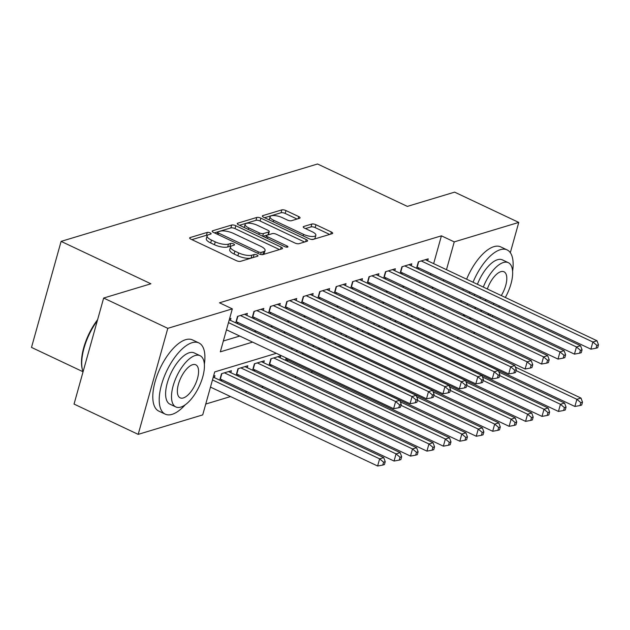 <?xml version="1.0" encoding="UTF-8"?>
<svg xmlns="http://www.w3.org/2000/svg" width="630" height="630" viewBox="0 0 630 630"><rect width="100%" height="100%" fill="white"/><g stroke="black" fill="none" stroke-linecap="round" stroke-linejoin="round"><path stroke-width="0.94" d="M210.168 232.88A2.166 0.709 15.6 0 0 207.27 232.391L190.126 237.565A3.095 1.016 15.6 0 0 189.669 237.919A3.095 1.016 15.6 0 0 191.032 239.243L236.368 260.647A3.095 1.016 15.6 0 0 240.502 261.348L257.646 256.174A2.166 0.709 15.6 0 0 257.969 255.922A2.166 0.709 15.6 0 0 257.009 255A2.166 0.709 15.6 0 0 254.118 254.504L251.898 255.174A9.899 3.252 15.6 0 1 238.675 252.929L234.903 251.15A9.899 3.252 15.6 0 1 230.533 246.928A9.899 3.252 15.6 0 1 232.005 245.787L234.218 245.109A2.166 0.709 15.6 0 0 234.541 244.865A2.166 0.709 15.6 0 0 233.588 243.944A2.166 0.709 15.6 0 0 230.698 243.448L228.477 244.117A9.899 3.252 15.6 0 1 215.255 241.873L211.475 240.085A9.899 3.252 15.6 0 1 207.105 235.864A9.899 3.252 15.6 0 1 208.577 234.722L210.798 234.053A2.166 0.709 15.6 0 0 211.121 233.801A2.166 0.709 15.6 0 0 210.168 232.88M207.561 235.226A2.166 0.709 15.6 0 0 206.475 235.258L191.906 239.652M253.89 257.308A2.166 0.709 15.6 0 0 253.315 257.371L251.102 258.04L251.898 255.174M230.982 246.283A2.166 0.709 15.6 0 0 229.895 246.314L227.674 246.984L228.477 244.117M299.62 218.264A3.095 1.016 15.6 0 0 300.077 217.909A3.095 1.016 15.6 0 0 298.714 216.586L285.996 210.585A3.095 1.016 15.6 0 0 281.862 209.877L262.82 215.625A3.095 1.016 15.6 0 0 262.363 215.98A3.095 1.016 15.6 0 0 263.726 217.303L309.062 238.707A3.095 1.016 15.6 0 0 313.189 239.408L332.231 233.659A3.095 1.016 15.6 0 0 332.695 233.305A3.095 1.016 15.6 0 0 331.325 231.99L315.961 224.737A3.095 1.016 15.6 0 0 311.834 224.028L303.684 226.493A3.095 1.016 15.6 0 0 303.227 226.847A3.095 1.016 15.6 0 0 304.589 228.162L312.204 231.761A8.269 2.717 15.6 0 1 315.858 235.289A8.269 2.717 15.6 0 1 303.573 234.368L273.727 220.28A8.269 2.717 15.6 0 1 270.081 216.751A8.269 2.717 15.6 0 1 282.358 217.673L287.335 220.02A3.095 1.016 15.6 0 0 291.469 220.72L299.62 218.264M276.334 353.312L214.72 371.913L202.718 414.894L138.19 434.369L74.049 404.082L103.651 298.045L150.909 283.784L61.102 241.384L317.551 163.989L407.358 206.396L454.616 192.134L518.766 222.414L510.316 252.685M103.651 298.045L167.8 328.332L232.32 308.865L220.319 351.847L252.598 342.106M433.653 263.631L441.417 235.833L219.492 302.802L232.32 308.865M441.417 235.833L454.246 241.889L518.766 222.414M235.809 225.729A3.095 1.016 15.6 0 0 231.675 225.028L212.641 230.769A3.095 1.016 15.6 0 0 212.176 231.131A3.095 1.016 15.6 0 0 213.546 232.446L258.875 253.851A3.095 1.016 15.6 0 0 263.009 254.552L282.051 248.811A3.095 1.016 15.6 0 0 282.508 248.448A3.095 1.016 15.6 0 0 281.145 247.133L235.809 225.729L235.014 228.595A3.095 1.016 15.6 0 0 230.879 227.887L214.413 232.856M237.73 223.201L256.772 217.452A3.095 1.016 15.6 0 1 260.899 218.153L306.235 239.557A3.095 1.016 15.6 0 1 307.605 240.88A3.095 1.016 15.6 0 1 307.141 241.235L298.99 243.692A3.095 1.016 15.6 0 1 294.864 242.991L276.475 234.313A3.095 1.016 15.6 0 0 272.341 233.612L266.939 235.242A3.095 1.016 15.6 0 0 266.474 235.596A3.095 1.016 15.6 0 0 267.844 236.919L286.981 245.952A2.166 0.709 15.6 0 1 287.941 246.873A2.166 0.709 15.6 0 1 284.728 246.637L238.636 224.871A3.095 1.016 15.6 0 1 237.266 223.555A3.095 1.016 15.6 0 1 237.73 223.201L237.478 224.099M286.303 360.714L288.154 360.155M269.861 365.676L271.719 365.116M253.425 370.637L255.276 370.078M236.99 375.598L238.841 375.039M220.547 380.559L222.398 380M230.399 320.339L230.95 318.37L229.548 318.796M246.842 315.378L247.385 313.409L237.526 316.386L235.722 322.851M263.277 310.417L263.828 308.448L253.961 311.425L252.157 317.89M279.72 305.455L280.263 303.487L270.404 306.464L268.6 312.929M296.155 300.494L296.706 298.525L286.839 301.502L285.036 307.968M312.598 295.533L313.142 293.564L303.282 296.541L301.479 303.006M329.033 290.572L329.584 288.603L319.717 291.58L317.914 298.045M345.476 285.611L346.02 283.65L336.16 286.618L334.357 293.084M361.911 280.649L362.463 278.688L352.595 281.665L350.792 288.123M378.346 275.688L378.898 273.727L369.038 276.704L367.235 283.161M394.789 270.727L395.341 268.766L385.473 271.743L383.67 278.2M411.225 265.766L411.776 263.805L401.916 266.781L400.105 273.239M223.343 341.003L239.762 336.05M254.355 331.648L256.205 331.089M270.79 326.686L272.64 326.127M287.233 321.725L289.083 321.166M303.668 316.764L305.518 316.205M320.111 311.803L321.961 311.244M336.546 306.841L338.397 306.282M352.989 301.88L354.84 301.321M369.424 296.919L371.275 296.36M385.859 291.958L387.718 291.399M402.302 286.996L404.153 286.437M418.737 282.035L420.596 281.476M430.51 274.877L430.865 273.609M236.549 323.245L238.4 322.686M252.992 318.284L254.843 317.725M269.427 313.323L271.278 312.764M285.87 308.361L287.721 307.802M302.305 303.4L304.156 302.841M318.741 298.439L320.599 297.88M335.184 293.478L337.034 292.918M351.619 288.516L353.477 287.957M368.062 283.555L369.912 282.996M384.497 278.594L386.348 278.035M400.94 273.633L402.791 273.073M417.375 268.671L419.226 268.112M416.548 268.278L418.351 261.82L428.219 258.843L427.668 260.804M205.742 404.05L230.541 396.569M245.133 392.167L246.984 391.608M261.568 387.206L263.419 386.647M278.011 382.245L279.862 381.685M294.446 377.283L296.297 376.724M310.889 372.322L312.74 371.763M417.958 319.835L418.312 318.567M214.397 377.654L214.948 375.685L213.546 376.11M219.72 380.166L221.524 373.7L231.383 370.724L230.84 372.692M236.155 375.204L237.959 368.739L247.826 365.762L247.275 367.731M252.598 370.243L254.402 363.778L264.261 360.809L263.718 362.77M269.034 365.282L270.837 358.824L280.704 355.848L280.153 357.808M285.477 360.321L286.138 357.942M296.903 351.737L297.139 350.886L295.887 351.264M302.219 354.249L302.573 352.981M313.338 346.776L313.582 345.925L312.33 346.303M318.662 349.288L319.016 348.02M329.781 341.814L330.018 340.964L328.766 341.342M335.097 344.327L335.451 343.059M346.216 336.853L346.461 336.003L345.209 336.381M351.54 339.365L351.894 338.097M362.659 331.892L362.896 331.041L361.644 331.419M367.975 334.404L368.329 333.144M379.095 326.931L379.339 326.08L378.087 326.458M384.418 329.443L384.772 328.183M395.538 321.969L395.774 321.119L394.522 321.497M400.853 324.481L401.208 323.221M411.973 317.008L412.209 316.158L410.965 316.536M61.102 241.384L31.5 347.413L82.995 371.731M138.19 434.369L167.8 328.332M492.762 315.551L492.408 316.819M489.62 326.797L489.266 328.065M475.146 332.679L473.287 333.238M458.703 337.641L456.852 338.2M424.281 308.668L422.431 309.228M407.838 313.63L405.988 314.189M391.403 318.591L389.553 319.15M374.96 323.552L373.11 324.111M358.525 328.514L356.675 329.073M342.082 333.475L340.231 334.026M325.647 338.428L323.796 338.987M309.212 343.389L307.353 343.948M292.769 348.351L290.918 348.91M430.786 325.891L431.14 324.631M433.928 314.654L434.283 313.386M443.339 280.933L443.693 279.665M446.481 269.695L454.246 241.889M267.183 337.704L269.034 337.144M283.618 332.742L285.469 332.183M300.061 327.781L301.912 327.222M316.496 322.82L318.347 322.261M332.939 317.859L334.79 317.3M349.374 312.897L351.225 312.338M365.817 307.936L367.668 307.385M382.252 302.983L384.103 302.424M398.695 298.022L400.546 297.462M415.131 293.06L416.981 292.501M431.574 288.099L433.424 287.54M207.105 235.864L206.309 238.731A9.899 3.252 15.6 0 0 210.68 242.952L211.475 240.085M227.674 246.984A9.899 3.252 15.6 0 1 214.452 244.739L210.68 242.952M230.533 246.928L229.73 249.795A9.899 3.252 15.6 0 0 234.1 254.016L234.903 251.15M251.102 258.04A9.899 3.252 15.6 0 1 237.88 255.796L234.1 254.016M279.476 249.582L235.014 228.595M217.941 231.903A2.166 0.709 15.6 0 0 217.618 232.147A2.166 0.709 15.6 0 0 218.571 233.076L258.363 251.858A2.166 0.709 15.6 0 0 261.261 252.354L263.6 251.646A9.899 3.252 15.6 0 0 265.072 250.504A9.899 3.252 15.6 0 0 260.702 246.283L233.502 233.439A9.899 3.252 15.6 0 0 220.28 231.194L217.941 231.903M265.072 250.504L264.269 253.37A9.899 3.252 15.6 0 1 262.797 254.512L262.356 254.646M239.51 225.288L255.969 220.319L256.772 217.452M304.566 242.014L260.103 221.02A3.095 1.016 15.6 0 0 255.969 220.319M257.394 225.304A8.269 2.717 15.6 0 0 245.109 224.382A8.269 2.717 15.6 0 0 248.763 227.91L259.276 232.872A3.095 1.016 15.6 0 0 263.411 233.573L268.813 231.942A3.095 1.016 15.6 0 0 269.278 231.588A3.095 1.016 15.6 0 0 267.915 230.265L257.394 225.304M245.109 224.382L244.314 227.249A8.269 2.717 15.6 0 0 244.282 227.54M269.278 231.588L268.474 234.455A3.095 1.016 15.6 0 1 268.018 234.809L262.93 236.345M270.081 216.751L269.278 219.618A8.269 2.717 15.6 0 0 269.246 219.909M311.039 239.353A8.269 2.717 15.6 0 0 315.055 238.156L315.858 235.289M329.655 234.439L315.165 227.595A3.095 1.016 15.6 0 0 311.031 226.894L305.463 228.58M297.037 219.043L285.193 213.452A3.095 1.016 15.6 0 0 281.059 212.743L264.6 217.712M210.475 387.096L377.622 466.011L379.622 458.845L383.725 457.601L213.263 377.118M212.475 379.929L379.622 458.845L383.591 462.199L382.788 465.066L384.434 464.57L385.229 461.703L383.591 462.199M383.725 457.601L385.229 461.703M382.788 465.066L377.622 466.011M226.477 329.781L393.624 408.697L395.624 401.53L228.477 322.615M399.593 404.877L398.79 407.744L400.436 407.248L401.231 404.381L399.593 404.877L395.624 401.53L399.735 400.286L229.265 319.804M393.624 408.697L398.79 407.744M401.231 404.381L399.735 400.286M97.319 320.725A39.383 17.112 115.3 0 0 82.38 369.613L82.136 368.589A38.438 16.703 -64.7 0 1 97.603 319.693M82.38 369.613A39.383 17.112 115.3 0 0 83.042 371.857M204.356 364.274A39.383 17.112 115.3 0 0 198.875 342.925A39.383 17.112 115.3 0 0 192.063 342.712A39.383 17.112 115.3 0 0 163.729 377.976A39.383 17.112 115.3 0 0 165.249 414.146A39.383 17.112 115.3 0 0 172.061 414.359A39.383 17.112 115.3 0 0 185.22 404.814M198.875 342.925L192.465 339.893A39.383 17.112 115.3 0 0 185.653 339.688A39.383 17.112 115.3 0 0 157.319 374.945A39.383 17.112 115.3 0 0 158.831 411.122L165.249 414.146M175.857 406.964L169.958 404.176A28.358 12.324 -64.7 0 1 168.864 378.134A28.358 12.324 -64.7 0 1 189.268 352.745A28.358 12.324 -64.7 0 1 194.166 352.894L200.072 355.682A28.358 12.324 115.3 0 0 195.166 355.533A28.358 12.324 115.3 0 0 174.762 380.914A28.358 12.324 115.3 0 0 175.857 406.964A28.358 12.324 115.3 0 0 180.763 407.114A28.358 12.324 115.3 0 0 201.167 381.725A28.358 12.324 115.3 0 0 200.072 355.682M183.322 397.947A18.27 7.938 115.3 0 0 196.473 381.583A18.27 7.938 115.3 0 0 195.765 364.801A18.27 7.938 115.3 0 0 192.607 364.699A18.27 7.938 115.3 0 0 179.456 381.063A18.27 7.938 115.3 0 0 180.164 397.845A18.27 7.938 115.3 0 0 183.322 397.947M512.584 271.254A39.383 17.112 115.3 0 0 507.103 249.905A39.383 17.112 115.3 0 0 500.291 249.693A39.383 17.112 115.3 0 0 473.035 282.232M469.681 291.934A39.383 17.112 115.3 0 0 469.342 293.21M467.555 303.652A39.383 17.112 115.3 0 0 467.476 305.046M469.641 317.363A39.383 17.112 115.3 0 0 471.279 319.567M476.075 321.836A39.383 17.112 115.3 0 0 478.824 321.694M507.103 249.905L500.692 246.873A39.383 17.112 115.3 0 0 493.881 246.669A39.383 17.112 115.3 0 0 466.617 279.2M463.27 288.91A39.383 17.112 115.3 0 0 462.932 290.178M461.144 300.628A39.383 17.112 115.3 0 0 461.058 302.022M463.231 314.331A39.383 17.112 115.3 0 0 464.869 316.536M475.729 308.944A28.358 12.324 -64.7 0 1 474.792 307.07M474.272 295.533A28.358 12.324 -64.7 0 1 474.5 294.21M477.406 284.295A28.358 12.324 -64.7 0 1 497.495 259.725A28.358 12.324 -64.7 0 1 502.394 259.875L508.3 262.663A28.358 12.324 115.3 0 0 503.394 262.513A28.358 12.324 115.3 0 0 483.305 287.075M480.406 296.998A28.358 12.324 115.3 0 0 480.178 298.321M480.698 309.858A28.358 12.324 115.3 0 0 481.627 311.732M487.36 314.433A28.358 12.324 115.3 0 0 488.99 314.094A28.358 12.324 115.3 0 0 489.392 313.968M492.944 304.353A18.27 7.938 115.3 0 0 494.274 303.55M501.291 295.565A18.27 7.938 115.3 0 0 503.992 271.782A18.27 7.938 115.3 0 0 500.834 271.68A18.27 7.938 115.3 0 0 487.344 288.989M485.643 299.47A18.27 7.938 115.3 0 0 485.864 301.006M498.629 307.038A28.358 12.324 115.3 0 0 499.511 306.015M505.323 297.478A28.358 12.324 115.3 0 0 508.3 262.663M489.707 315.543A39.383 17.112 115.3 0 0 490.731 314.598M220.067 378.906A3.15 1.04 -164.4 0 1 220.35 379.032L394.057 461.05L396.057 453.883L400.168 452.639L228.509 371.598M224.398 372.834L396.057 453.883L400.026 457.238L399.223 460.105L400.869 459.609L401.672 456.742L400.026 457.238M400.168 452.639L401.672 456.742M399.223 460.105L394.057 461.05M236.51 373.944A3.15 1.04 -164.4 0 1 236.785 374.07L410.5 456.088L412.5 448.922L416.603 447.686L244.952 366.636M240.841 367.873L412.5 448.922L416.462 452.277L415.666 455.144L417.312 454.647L418.107 451.781L416.462 452.277M416.603 447.686L418.107 451.781M415.666 455.144L410.5 456.088M252.945 368.983A3.15 1.04 -164.4 0 1 253.221 369.109L426.935 451.127L428.935 443.961L433.046 442.725L261.387 361.675M257.276 362.911L428.935 443.961L432.904 447.316L432.101 450.182L433.747 449.686L434.55 446.82L432.904 447.316M433.046 442.725L434.55 446.82M432.101 450.182L426.935 451.127M269.388 364.022A3.15 1.04 -164.4 0 1 269.664 364.148L443.37 446.166L445.371 439L449.481 437.763L277.822 356.714M273.719 357.95L445.371 439L449.34 442.355L448.544 445.221L450.19 444.725L450.985 441.858L449.34 442.355M449.481 437.763L450.985 441.858M448.544 445.221L443.37 446.166M237.864 316.284L236.352 321.717L410.059 403.735L412.059 396.569L240.4 315.52M416.028 399.916L415.233 402.783L416.871 402.286L417.674 399.428L416.028 399.916L412.059 396.569L416.17 395.325L244.511 314.283M410.059 403.735L415.233 402.783M417.674 399.428L416.17 395.325M254.307 311.322L252.787 316.756L426.502 398.774L428.502 391.608L256.843 310.558M432.471 394.963L431.668 397.821L433.314 397.325L434.109 394.467L432.471 394.963L428.502 391.608L432.613 390.364L260.954 309.322M426.502 398.774L431.668 397.821M434.109 394.467L432.613 390.364M270.743 306.361L269.231 311.795L442.937 393.813L444.938 386.647L273.278 305.597M448.906 390.002L448.103 392.86L449.749 392.364L450.552 389.505L448.906 390.002L444.938 386.647L449.048 385.402L277.389 304.361M442.937 393.813L448.103 392.86M450.552 389.505L449.048 385.402M287.178 301.4L285.666 306.834L459.38 388.852L461.38 381.685L289.721 300.636M465.349 385.04L464.546 387.907L466.192 387.411L466.988 384.544L465.349 385.04L461.38 381.685L465.483 380.441L293.832 299.4M459.38 388.852L464.546 387.907M466.988 384.544L465.483 380.441M285.823 359.061A3.15 1.04 -164.4 0 1 286.099 359.187L459.813 441.205L461.814 434.038L465.924 432.802L400.286 401.814M400.971 405.318L461.814 434.038L465.783 437.393L464.979 440.26L466.625 439.764L467.428 436.897L465.783 437.393M465.924 432.802L467.428 436.897M464.979 440.26L459.813 441.205M303.621 296.439L302.101 301.872L475.815 383.891L477.816 376.724L306.156 295.675M481.785 380.079L480.981 382.945L482.627 382.449L483.43 379.583L481.785 380.079L477.816 376.724L481.926 375.48L310.267 294.438M475.815 383.891L480.981 382.945M483.43 379.583L481.926 375.48M302.266 354.099A3.15 1.04 -164.4 0 1 302.542 354.225L476.248 436.244L478.249 429.077L482.359 427.841L416.729 396.853M417.414 400.357L478.249 429.077L482.218 432.432L481.422 435.298L483.068 434.802L483.864 431.936L482.218 432.432M482.359 427.841L483.864 431.936M481.422 435.298L476.248 436.244M320.056 291.477L318.544 296.911L492.258 378.929L494.259 371.763L322.599 290.714M498.22 375.118L497.424 377.984L499.07 377.488L499.866 374.622L498.22 375.118L494.259 371.763L498.362 370.527L326.702 289.477M492.258 378.929L497.424 377.984M499.866 374.622L498.362 370.527M318.701 349.138A3.15 1.04 -164.4 0 1 318.977 349.264L492.691 431.282L494.692 424.116L498.802 422.88L433.164 391.891M433.849 395.396L494.692 424.116L498.661 427.471L497.858 430.337L499.503 429.841L500.307 426.975L498.661 427.471M498.802 422.88L500.307 426.975M497.858 430.337L492.691 431.282M336.499 286.516L334.979 291.95L508.694 373.968L510.694 366.802L339.034 285.752M514.663 370.156L513.86 373.023L515.505 372.527L516.309 369.66L514.663 370.156L510.694 366.802L514.804 365.565L343.145 284.516M508.694 373.968L513.86 373.023M516.309 369.66L514.804 365.565M335.144 344.177A3.15 1.04 -164.4 0 1 335.42 344.303L509.127 426.321L511.127 419.155L515.238 417.918L449.607 386.93M450.292 390.435L511.127 419.155L515.096 422.509L514.301 425.376L515.938 424.88L516.742 422.013L515.096 422.509M515.238 417.918L516.742 422.013M514.301 425.376L509.127 426.321M352.934 281.563L351.422 286.989L525.129 369.007L527.129 361.841L355.477 280.791M531.098 365.195L530.303 368.062L531.948 367.566L532.744 364.699L531.098 365.195L527.129 361.841L531.24 360.604L359.58 279.555M525.129 369.007L530.303 368.062M532.744 364.699L531.24 360.604M351.579 339.216A3.15 1.04 -164.4 0 1 351.855 339.342L525.57 421.36L527.57 414.194L531.681 412.957L466.042 381.969M466.728 385.473L527.57 414.194L531.539 417.548L530.736 420.415L532.381 419.919L533.185 417.052L531.539 417.548M531.681 412.957L533.185 417.052M530.736 420.415L525.57 421.36M368.022 334.254A3.15 1.04 -164.4 0 1 368.298 334.38L542.005 416.398L544.005 409.232L548.116 407.996L482.485 377.008M483.171 380.512L544.005 409.232L547.974 412.587L547.179 415.453L548.817 414.957L549.62 412.091L547.974 412.587M548.116 407.996L549.62 412.091M547.179 415.453L542.005 416.398M384.457 329.301A3.15 1.04 -164.4 0 1 384.733 329.419L558.448 411.437L560.448 404.271L564.559 403.035L498.921 372.046M499.606 375.551L560.448 404.271L564.417 407.626L563.614 410.492L565.26 409.996L566.055 407.13L564.417 407.626M564.559 403.035L566.055 407.13M563.614 410.492L558.448 411.437M400.9 324.34A3.15 1.04 -164.4 0 1 401.176 324.458L574.883 406.476L576.883 399.31L580.994 398.073L515.364 367.085M516.049 370.59L576.883 399.31L580.852 402.664L580.057 405.531L581.695 405.035L582.498 402.168L580.852 402.664M580.994 398.073L582.498 402.168M580.057 405.531L574.883 406.476M369.377 276.601L367.857 282.027L541.572 364.045L543.572 356.879L371.913 275.83M547.541 360.234L546.738 363.1L548.384 362.604L549.187 359.738L547.541 360.234L543.572 356.879L547.683 355.643L376.023 274.593M541.572 364.045L546.738 363.1M549.187 359.738L547.683 355.643M385.812 271.64L384.3 277.066L558.007 359.084L560.007 351.918L388.348 270.868M563.976 355.273L563.181 358.139L564.819 357.643L565.622 354.777L563.976 355.273L560.007 351.918L564.118 350.682L392.459 269.632M558.007 359.084L563.181 358.139M565.622 354.777L564.118 350.682M402.255 266.679L400.735 272.105L574.45 354.123L576.45 346.957L404.791 265.907M580.419 350.311L579.616 353.178L581.262 352.682L582.065 349.815L580.419 350.311L576.45 346.957L580.561 345.72L408.901 264.671M574.45 354.123L579.616 353.178M582.065 349.815L580.561 345.72M418.69 261.718L417.178 267.144L590.885 349.162L592.885 341.995L421.226 260.946M596.854 345.35L596.059 348.217L597.697 347.721L598.5 344.854L596.854 345.35L592.885 341.995L596.996 340.759L425.337 259.71M590.885 349.162L596.059 348.217M598.5 344.854L596.996 340.759M206.475 235.258L207.27 232.391M253.315 257.371L254.118 254.504M229.895 246.314L230.698 243.448M214.452 244.739L215.255 241.873M237.88 255.796L238.675 252.929M189.874 238.463L190.126 237.565M280.555 249.259L281.145 247.133M212.389 231.675L212.641 230.769M230.879 227.887L231.675 225.028M218.137 234.62L218.571 233.076M257.938 253.41L258.363 251.858M260.67 254.457L261.261 252.354M262.797 254.512L263.6 251.646M260.103 221.02L260.899 218.153M305.644 241.684L306.235 239.557M267.411 238.463L267.844 236.919M286.642 247.173L286.981 245.952M248.33 229.454L248.763 227.91M258.851 234.415L259.276 232.872M262.671 236.226L263.411 233.573M268.018 234.809L268.813 231.942M273.302 221.823L273.727 220.28M303.14 235.911L303.573 234.368M303.432 227.391L303.684 226.493M311.031 226.894L311.834 224.028M315.165 227.595L315.961 224.737M330.734 234.116L331.325 231.99M262.568 216.531L262.82 215.625M281.059 212.743L281.862 209.877M285.193 213.452L285.996 210.585M298.116 218.712L298.714 216.586M220.35 379.032L221.862 373.598M236.785 374.07L238.298 368.637M253.221 369.109L254.74 363.675M269.664 364.148L271.176 358.722M286.099 359.187L286.414 358.076M302.542 354.225L302.849 353.115M318.977 349.264L319.292 348.154M335.42 344.303L335.727 343.192M351.855 339.342L352.17 338.231M368.298 334.38L368.605 333.27M384.733 329.419L385.048 328.309M401.176 324.458L401.483 323.348M217.066 234.108L217.618 232.147M265.884 237.738L266.474 235.596"/></g></svg>
